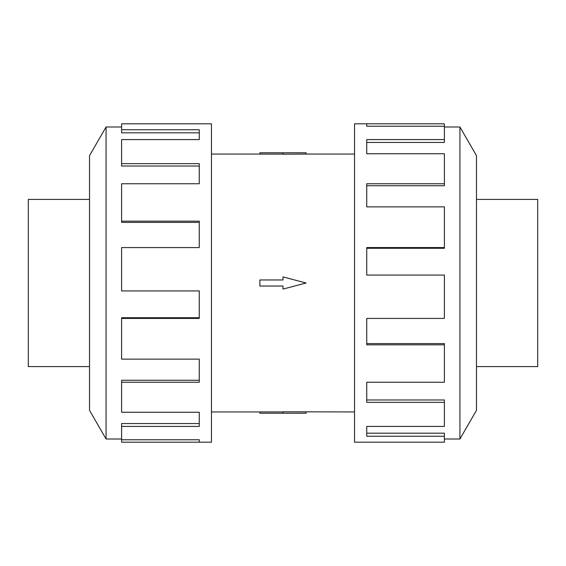<?xml version="1.0" encoding="UTF-8"?>
<svg xmlns="http://www.w3.org/2000/svg" width="566" height="566" viewBox="0 0 566 566"><rect width="100%" height="100%" fill="white"/><g stroke="black" fill="none" stroke-linecap="round" stroke-linejoin="round"><path stroke-width="0.85" d="M211.458 154.058L259.893 154.058M259.893 411.942L211.458 411.942M354.542 411.942L283 411.8L283 413.23L259.893 413.23L259.893 411.907L283 411.907M283 154.094L259.893 154.094L259.893 152.77L306.107 152.77L306.107 154.058L354.542 154.058M306.107 154.058L283 154.2L283 152.77M89.527 199.416L28.3 199.416L28.3 366.584L89.527 366.584M476.473 199.416L537.7 199.416L537.7 366.584L476.473 366.584M121.612 439.004L106.068 439.004L89.527 410.35L89.527 155.65L106.068 126.996L121.612 126.996M106.068 439.004L106.068 126.996M121.612 129.763L199.26 129.763L199.26 139.576L199.26 132.826L121.612 132.826L121.612 123.812L211.458 123.812L211.458 442.188L121.612 442.188L121.612 439.768L199.26 439.768L199.26 442.188L199.26 439.768M199.26 139.576L121.612 139.576L121.612 163.645L199.26 163.645L199.26 183.745L121.612 183.745L121.612 221.165L199.26 221.165L199.26 247.575L121.612 247.575L121.612 290.938L199.26 290.938L199.26 318.425L121.612 318.425L121.612 359.134L199.26 359.134L199.26 382.255L121.612 382.255L121.612 412.253L199.26 412.253L199.26 426.424L121.612 426.424L121.612 439.768M121.612 426.424L121.612 423.552L199.26 423.552L199.26 412.253M121.612 382.255L121.612 380.267L199.26 380.267L199.26 359.134M121.612 318.425L121.612 317.717L199.26 317.717L199.26 290.938M199.26 247.575L199.26 222.403L121.612 222.403L121.612 221.165M199.26 183.745L199.26 166.029L121.612 166.029L121.612 163.645M444.388 439.004L459.932 439.004L476.473 410.35L476.473 155.65L459.932 126.996L444.388 126.996M366.74 126.232L366.74 123.812L444.388 123.812L444.388 126.232L366.74 126.232L366.74 123.812L354.542 123.812L354.542 442.188L444.388 442.188L444.388 436.237L366.74 436.237L366.74 426.424L366.74 433.174L444.388 433.174L444.388 436.237M366.74 426.424L444.388 426.424L444.388 402.355L366.74 402.355L366.74 382.255L366.74 399.971L444.388 399.971L444.388 402.355M366.74 382.255L444.388 382.255L444.388 344.835L366.74 344.835L366.74 318.425L366.74 343.597L444.388 343.597L444.388 344.835M366.74 318.425L444.388 318.425L444.388 275.062L366.74 275.062L366.74 247.575L444.388 247.575L444.388 248.283L366.74 248.283L366.74 275.062M444.388 247.575L444.388 206.866L366.74 206.866L366.74 183.745L444.388 183.745L444.388 185.733L366.74 185.733L366.74 206.866M444.388 183.745L444.388 153.747L366.74 153.747L366.74 139.576L444.388 139.576L444.388 142.448L366.74 142.448L366.74 153.747M444.388 139.576L444.388 126.232M459.932 126.996L459.932 439.004M283 413.23L306.107 413.23L306.107 411.942M283 286.042L283 289.085L306.107 283L283 276.916L283 279.958L259.893 279.958L259.893 286.042L283 286.042"/></g></svg>

